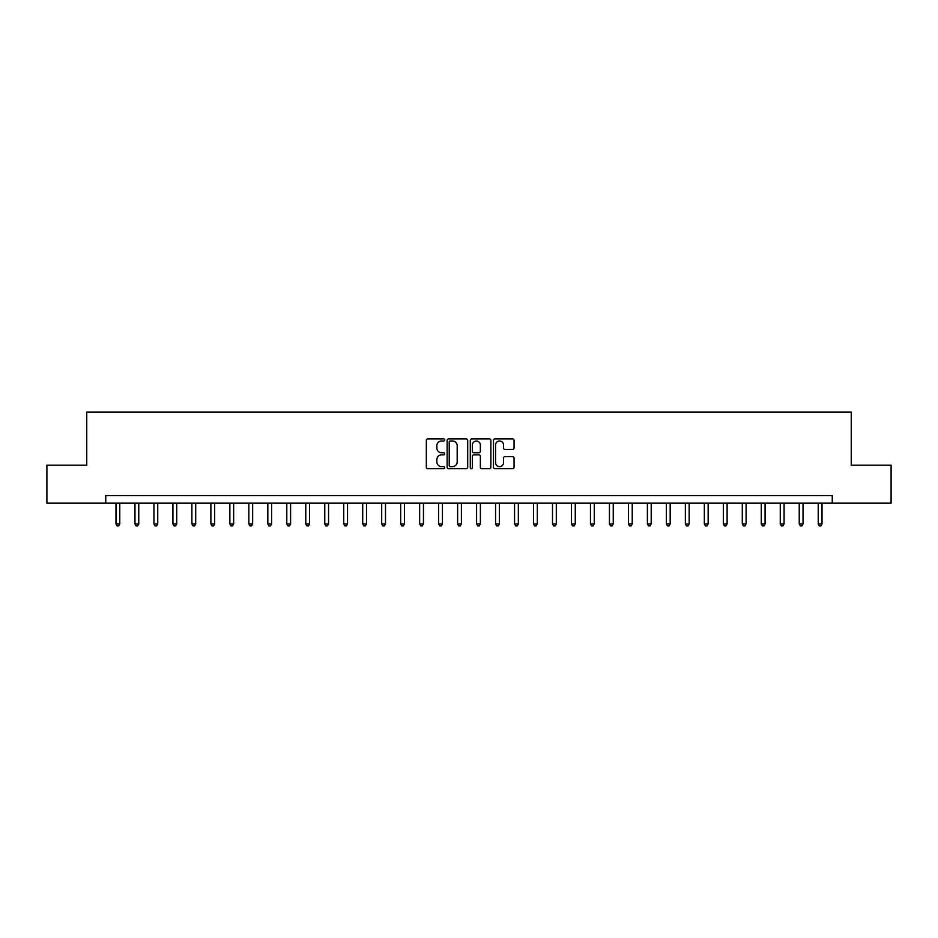 <?xml version="1.0" encoding="UTF-8"?>
<svg xmlns="http://www.w3.org/2000/svg" width="938" height="938" viewBox="0 0 938 938"><rect width="100%" height="100%" fill="white"/><g stroke="black" fill="none" stroke-linecap="round" stroke-linejoin="round"><path stroke-width="1.41" d="M444.706 439.957A1.044 1.044 0 0 0 443.662 438.914L427.834 438.914A1.489 1.489 0 0 0 426.333 440.403L426.333 467.23A1.489 1.489 0 0 0 427.834 468.719L443.662 468.719A1.044 1.044 0 0 0 444.706 467.675A1.044 1.044 0 0 0 443.662 466.632L441.61 466.632A4.772 4.772 0 0 1 436.85 461.859L436.85 459.632A4.772 4.772 0 0 1 441.61 454.86L443.662 454.86A1.044 1.044 0 0 0 444.706 453.816A1.044 1.044 0 0 0 443.662 452.773L441.61 452.773A4.772 4.772 0 0 1 436.85 448.001L436.85 445.773A4.772 4.772 0 0 1 441.61 441.001L443.662 441.001A1.044 1.044 0 0 0 444.706 439.957M512.558 449.419A1.489 1.489 0 0 0 514.047 447.93L514.047 440.403A1.489 1.489 0 0 0 512.558 438.914L494.971 438.914A1.489 1.489 0 0 0 493.482 440.403L493.482 467.23A1.489 1.489 0 0 0 494.971 468.719L512.558 468.719A1.489 1.489 0 0 0 514.047 467.23L514.047 458.143A1.489 1.489 0 0 0 512.558 456.654L505.031 456.654A1.489 1.489 0 0 0 503.542 458.143L503.542 462.645A3.987 3.987 0 0 1 499.555 466.632A3.987 3.987 0 0 1 495.569 462.645L495.569 444.987A3.987 3.987 0 0 1 499.555 441.001A3.987 3.987 0 0 1 503.542 444.987L503.542 447.93A1.489 1.489 0 0 0 505.031 449.419L512.558 449.419M105.736 503.167L46.9 503.167L46.9 465.201L86.753 465.201L86.753 412.063L851.247 412.063L851.247 465.201L891.1 465.201L891.1 503.167L832.264 503.167L832.264 495.569L105.736 495.569L105.736 503.167L832.264 503.167M467.699 440.403A1.489 1.489 0 0 0 466.209 438.914L448.622 438.914A1.489 1.489 0 0 0 447.133 440.403L447.133 467.23A1.489 1.489 0 0 0 448.622 468.719L466.209 468.719A1.489 1.489 0 0 0 467.699 467.23L467.699 440.403M471.791 438.914L489.378 438.914A1.489 1.489 0 0 1 490.867 440.403L490.867 467.23A1.489 1.489 0 0 1 489.378 468.719L481.851 468.719A1.489 1.489 0 0 1 480.362 467.23L480.362 456.349A1.489 1.489 0 0 0 478.872 454.86L473.878 454.86A1.489 1.489 0 0 0 472.389 456.349L472.389 467.675A1.044 1.044 0 0 1 471.345 468.719A1.044 1.044 0 0 1 470.301 467.675L470.301 440.403A1.489 1.489 0 0 1 471.791 438.914M450.263 441.001A1.044 1.044 0 0 0 449.22 442.044L449.22 465.588A1.044 1.044 0 0 0 450.263 466.632L452.421 466.632A4.772 4.772 0 0 0 457.193 461.859L457.193 445.773A4.772 4.772 0 0 0 452.421 441.001L450.263 441.001M480.362 445.058A3.987 3.987 0 0 0 476.375 441.071A3.987 3.987 0 0 0 472.389 445.058L472.389 451.284A1.489 1.489 0 0 0 473.878 452.773L478.872 452.773A1.489 1.489 0 0 0 480.362 451.284L480.362 445.058M115.984 503.167L115.984 523.967L119.783 523.967L119.783 503.167M119.783 523.967L118.645 525.937L117.121 525.937L115.984 523.967M134.966 503.167L134.966 523.967L138.765 523.967L138.765 503.167M138.765 523.967L137.616 525.937L136.104 525.937L134.966 523.967M153.938 503.167L153.938 523.967L157.736 523.967L157.736 503.167M157.736 523.967L156.599 525.937L155.087 525.937L153.938 523.967M172.92 503.167L172.92 523.967L176.719 523.967L176.719 503.167M176.719 523.967L175.582 525.937L174.058 525.937L172.92 523.967M191.903 503.167L191.903 523.967L195.702 523.967L195.702 503.167M195.702 523.967L194.565 525.937L193.04 525.937L191.903 523.967M210.886 503.167L210.886 523.967L214.673 523.967L214.673 503.167M214.673 523.967L213.536 525.937L212.023 525.937L210.886 523.967M229.857 503.167L229.857 523.967L233.656 523.967L233.656 503.167M233.656 523.967L232.518 525.937L230.994 525.937L229.857 523.967M248.84 503.167L248.84 523.967L252.639 523.967L252.639 503.167M252.639 523.967L251.501 525.937L249.977 525.937L248.84 523.967M267.822 503.167L267.822 523.967L271.61 523.967L271.61 503.167M271.61 523.967L270.472 525.937L268.96 525.937L267.822 523.967M286.793 503.167L286.793 523.967L290.592 523.967L290.592 503.167M290.592 523.967L289.455 525.937L287.943 525.937L286.793 523.967M305.776 503.167L305.776 523.967L309.575 523.967L309.575 503.167M309.575 523.967L308.438 525.937L306.914 525.937L305.776 523.967M324.759 503.167L324.759 523.967L328.558 523.967L328.558 503.167M328.558 523.967L327.409 525.937L325.896 525.937L324.759 523.967M343.742 503.167L343.742 523.967L347.529 523.967L347.529 503.167M347.529 523.967L346.392 525.937L344.879 525.937L343.742 523.967M362.713 503.167L362.713 523.967L366.512 523.967L366.512 503.167M366.512 523.967L365.374 525.937L363.85 525.937L362.713 523.967M381.696 503.167L381.696 523.967L385.495 523.967L385.495 503.167M385.495 523.967L384.357 525.937L382.833 525.937L381.696 523.967M400.678 503.167L400.678 523.967L404.466 523.967L404.466 503.167M404.466 523.967L403.328 525.937L401.816 525.937L400.678 523.967M419.649 503.167L419.649 523.967L423.448 523.967L423.448 503.167M423.448 523.967L422.311 525.937L420.787 525.937L419.649 523.967M438.632 503.167L438.632 523.967L442.431 523.967L442.431 503.167M442.431 523.967L441.294 525.937L439.77 525.937L438.632 523.967M457.615 503.167L457.615 523.967L461.414 523.967L461.414 503.167M461.414 523.967L460.265 525.937L458.752 525.937L457.615 523.967M476.586 503.167L476.586 523.967L480.385 523.967L480.385 503.167M480.385 523.967L479.248 525.937L477.735 525.937L476.586 523.967M495.569 503.167L495.569 523.967L499.368 523.967L499.368 503.167M499.368 523.967L498.23 525.937L496.706 525.937L495.569 523.967M514.552 503.167L514.552 523.967L518.351 523.967L518.351 503.167M518.351 523.967L517.213 525.937L515.689 525.937L514.552 523.967M533.534 503.167L533.534 523.967L537.322 523.967L537.322 503.167M537.322 523.967L536.184 525.937L534.672 525.937L533.534 523.967M552.505 503.167L552.505 523.967L556.304 523.967L556.304 503.167M556.304 523.967L555.167 525.937L553.643 525.937L552.505 523.967M571.488 503.167L571.488 523.967L575.287 523.967L575.287 503.167M575.287 523.967L574.15 525.937L572.626 525.937L571.488 523.967M590.471 503.167L590.471 523.967L594.258 523.967L594.258 503.167M594.258 523.967L593.121 525.937L591.608 525.937L590.471 523.967M609.442 503.167L609.442 523.967L613.241 523.967L613.241 503.167M613.241 523.967L612.104 525.937L610.591 525.937L609.442 523.967M628.425 503.167L628.425 523.967L632.224 523.967L632.224 503.167M632.224 523.967L631.086 525.937L629.562 525.937L628.425 523.967M647.408 503.167L647.408 523.967L651.207 523.967L651.207 503.167M651.207 523.967L650.057 525.937L648.545 525.937L647.408 523.967M666.39 503.167L666.39 523.967L670.178 523.967L670.178 503.167M670.178 523.967L669.04 525.937L667.528 525.937L666.39 523.967M685.361 503.167L685.361 523.967L689.16 523.967L689.16 503.167M689.16 523.967L688.023 525.937L686.499 525.937L685.361 523.967M704.344 503.167L704.344 523.967L708.143 523.967L708.143 503.167M708.143 523.967L707.006 525.937L705.482 525.937L704.344 523.967M723.327 503.167L723.327 523.967L727.114 523.967L727.114 503.167M727.114 523.967L725.977 525.937L724.464 525.937L723.327 523.967M742.298 503.167L742.298 523.967L746.097 523.967L746.097 503.167M746.097 523.967L744.96 525.937L743.435 525.937L742.298 523.967M761.281 503.167L761.281 523.967L765.08 523.967L765.08 503.167M765.08 523.967L763.942 525.937L762.418 525.937L761.281 523.967M780.264 503.167L780.264 523.967L784.062 523.967L784.062 503.167M784.062 523.967L782.913 525.937L781.401 525.937L780.264 523.967M799.235 503.167L799.235 523.967L803.034 523.967L803.034 503.167M803.034 523.967L801.896 525.937L800.384 525.937L799.235 523.967M818.217 503.167L818.217 523.967L822.016 523.967L822.016 503.167M822.016 523.967L820.879 525.937L819.355 525.937L818.217 523.967"/></g></svg>
